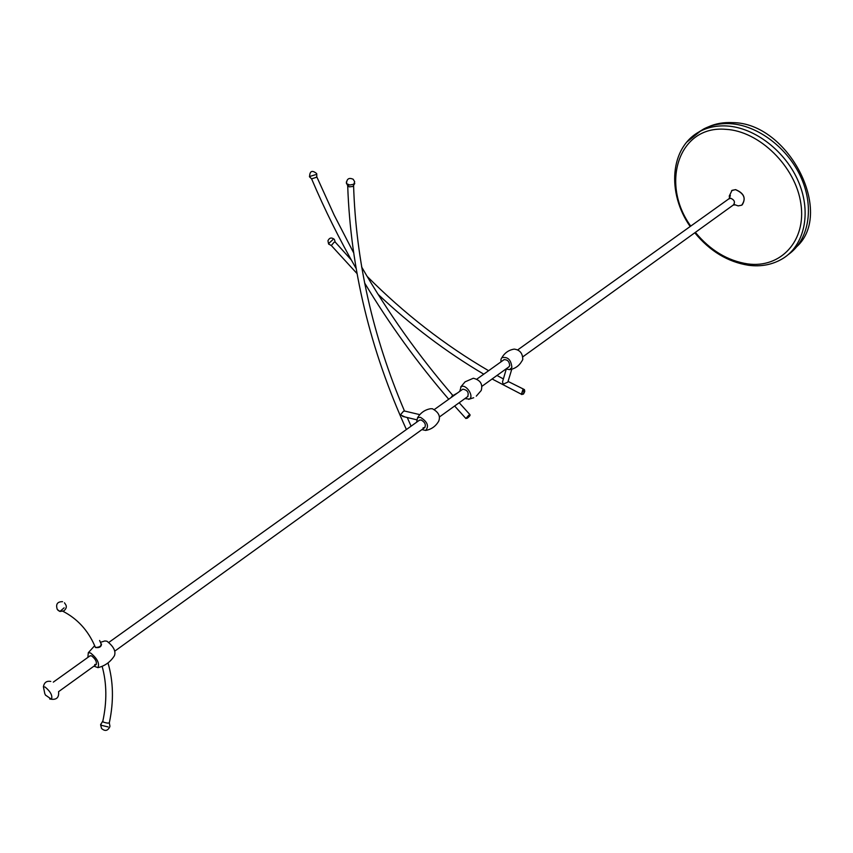 <?xml version="1.0" encoding="UTF-8"?>
<svg xmlns="http://www.w3.org/2000/svg" width="853" height="853" viewBox="0 0 853 853"><rect width="100%" height="100%" fill="white"/><g stroke="black" fill="none" stroke-linecap="round" stroke-linejoin="round"><path stroke-width="1.28" d="M45.635 695.344L44.793 693.67L45.635 695.344M728.835 198.856L730.701 198.291C734.465 199.954 735.35 202.182 733.356 204.976L522.857 356.799M728.59 199.026L730.69 198.237C734.604 200.039 735.446 202.332 733.217 205.104L733.122 205.147M729.571 198.003L729.262 196.051L732.066 190.326L735.51 189.654C744.274 193.503 746.343 198.685 741.683 205.2L738.165 205.893L734.497 204.592M731.629 190.603L735.563 189.611C744.04 193.141 746.247 198.227 742.185 204.88M735.286 204.965L734.582 204.581M729.614 197.928L729.315 195.838M697.914 132.578L703.768 128.942C711.594 124.911 720.401 123.152 730.168 123.674C757.731 125.146 788.257 148.187 801.383 178.245C814.626 208.281 808.548 240.429 788.311 254.535M708.267 126.905C715.582 123.578 723.664 122.15 732.524 122.629C788.364 122.587 834.394 212.184 796.905 246.56M58.025 610.332L59.934 611.452L63.836 610.908C66.342 608.733 66.95 606.611 65.638 604.542L64.444 602.804M94.928 646.286L95.472 647.512C99.289 648.024 101.304 646.873 101.518 644.068M87.87 657.407L88.307 652.726L90.503 652.961C97.242 658.388 99.716 663.282 97.946 667.643L93.937 666.161M97.946 667.643C104.962 665.948 110.442 661.992 114.409 655.754C116.083 651.287 113.609 646.435 106.956 641.211L104.834 640.966L100.451 642.33M89.981 655.904L91.559 655.85C95.579 659.081 97.071 662.013 96.048 664.647L94.726 664.487M102.84 721.18L103.266 722.033C106.924 723.269 108.971 723.429 109.387 722.512C113.865 701.23 113.396 681.366 107.99 662.92M347.491 185.602L349.314 186.871L352.939 186.444L354.763 183.427M419.804 414.643L404.653 411.05L403.458 411.263L400.441 414.846L404.876 416.936M416.616 422.214L417.533 417.821L420.422 417.309C427.46 421.734 429.208 426.116 425.69 430.434L421.915 429.603M425.69 430.434C431.362 429.39 435.68 426.329 438.666 421.243C440.692 416.307 438.602 412.138 432.407 408.747L430.573 408.726C424.943 409.707 420.593 412.735 417.533 417.821M419.292 420.305L421.105 419.932C425.071 422.288 426.233 424.869 424.581 427.684L423.12 427.79M311.505 178.895L315.951 177.445L316.783 176.635L316.751 173.863M465.877 418.524L468.745 415.23L470.024 414.729L469.992 415.475M452.431 395.877L450.874 397.711M467.583 417.991C470.078 415.742 470.536 415.048 468.969 415.912C466.463 418.173 466.005 418.866 467.583 417.991M459.724 391.378L461.142 386.718C465.973 383.551 474.567 396.592 469.299 399.087L464.917 398.596M476.294 396.144L481.231 390.461C482.947 384.074 480.324 380.011 473.34 378.252L465.088 381.835L460.663 387.059M462.454 389.426L462.816 389.171C467.455 390.013 469.075 392.487 467.668 396.613M331.316 245.525L334.099 242.252L335.25 242.113L351.297 259.962M521.929 394.576L521.396 394.246L522.932 389.618L524.478 389.597L523.497 394.054M503.11 379.884L502.524 381.877L503.185 384.202L507.844 382.101L511.8 369.189M523.539 393.862C525.277 391.101 525.171 389.96 523.23 390.418C521.492 393.18 521.599 394.321 523.539 393.862M500.924 361.896L500.988 359.198L501.884 357.663C507.78 356.543 511.107 359.795 511.875 367.419L509.636 369.648L506.021 368.944M522.015 360.915L522.782 359.539C522.718 353.334 519.861 349.858 514.231 349.112C508.846 349.954 504.731 352.801 501.884 357.663M503.707 359.913L504.07 359.657C507.578 359.582 509.444 361.619 509.689 365.777L508.783 366.95M44.793 693.67L43.407 686.772L45.113 687.049C50.572 691.612 52.694 695.675 51.479 699.257L49.698 698.991M690.749 226.098C660.062 183.811 678.604 125.146 725.7 129.325C759.319 130.914 795.753 166.58 800.892 203.814C806.533 241.09 780.484 268.492 747.708 263.908C727.62 260.805 710.176 250.302 695.376 232.368M686.74 142.12L700.334 131.213C708.161 127.182 716.968 125.434 726.745 125.967C754.873 127.481 786.029 151.535 798.781 182.414C811.672 213.271 804.23 245.6 782.702 258.619C772.541 264.697 761.153 266.914 748.539 265.283C727.769 261.967 709.856 251.134 694.79 232.794M99.609 640.486L100.878 643.311C101.678 645.913 99.865 647.299 95.451 647.47L94.822 646.03M62.546 601.674C57.332 601.642 55.584 604.244 57.29 609.468L59.934 611.452L64.124 607.826M107.659 663.176L105.239 664.775M100.718 724.176L101.39 725.327L108.16 726.937M349.314 186.871L346.489 183.64L349.794 184.994L353.814 184.248L354.677 181.721L353.174 179.247C348.909 177.381 346.681 178.842 346.489 183.64L346.393 181.934M315.557 174.684L309.426 176.55M332.787 239.725L328.874 243.308L328.863 244.299M43.407 686.772C44.207 682.432 46.68 680.662 50.796 681.451M53.302 682.133L90.258 655.701M108.843 642.405L419.655 420.049M434.326 409.547L462.816 389.171M477.008 379.009L504.07 359.657M517.814 349.826L729.219 198.578M734.966 204.869L733.217 205.104M703.768 128.942L700.334 131.213C669.733 146.855 666.683 192.97 690.173 226.514M729.038 198.632C730.456 195.934 730.701 194.783 729.773 195.156L729.262 196.051M45.891 695.376L51.479 699.257C56.778 699.812 59.134 697.285 58.569 691.676L96.325 664.444M114.867 651.074L424.933 427.428M439.583 416.861L467.998 396.368M482.158 386.153L509.156 366.683M63.015 611.334C77.228 618.692 87.763 630.09 94.608 645.55L95.419 647.459M88.307 652.726L94.672 645.689M102.125 666.321C106.86 683.392 107.062 701.838 102.723 721.67M109.93 726.148L109.323 722.981M102.648 721.297L100.611 724.805L101.528 728.451C104.983 731.511 107.745 730.957 109.824 726.767M347.715 186.018C350.583 268.674 370.149 349.847 406.401 429.528M416.52 419.74L402.637 416.403M353.558 184.643C355.84 261.135 372.793 336.54 404.407 410.847M407.254 417.512L411.082 426.18M311.676 179.013C324.694 209.667 339.462 239.405 355.968 268.215M364.572 282.887C389.309 324.055 417.362 362.834 448.731 399.236M454.638 406.007L465.749 418.333L467.529 418.045L469.299 416.424M468.617 399.353L473.692 397.743M316.804 176.859L334.173 215.116L353.43 252.392M361.597 266.904C387.966 312.678 418.418 355.573 452.943 395.579M459.181 402.723L469.854 414.547M457.229 393.158L451.93 396.155M316.612 173.543C312.091 169.864 309.735 170.973 309.564 176.88L311.782 179.013M331.103 245.28L356.906 273.45M378.124 294.381C410.879 325.313 446.087 351.916 483.768 374.179M492.106 378.977L521.396 394.246L523.443 394.097M509.636 369.648C514.945 368.773 518.997 365.969 521.791 361.235M367.142 276.393C404.258 313.669 444.754 345.113 488.609 370.714M496.99 375.459L503.387 378.935M508.367 381.568L523.774 389.256M506.266 369.072L502.524 381.877M335.144 241.879L334.408 239.544M334.12 239.192C331.422 237.241 329.365 237.763 327.947 240.77L328.586 243.947L331.177 245.493"/></g></svg>
